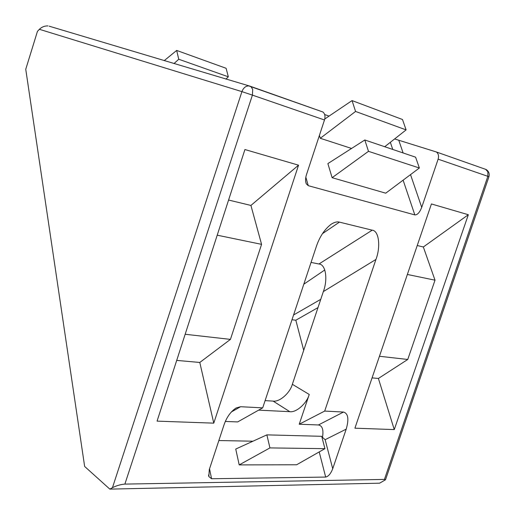 <?xml version="1.0" encoding="UTF-8"?>
<svg xmlns="http://www.w3.org/2000/svg" width="515" height="515" viewBox="0 0 515 515"><rect width="100%" height="100%" fill="white"/><g stroke="black" fill="none" stroke-linecap="round" stroke-linejoin="round"><path stroke-width="0.77" d="M319.409 135.394L320.279 138.284L351.565 148.455M410.526 174.624L421.721 207.352C419.699 212.483 417.401 215 414.826 214.91L308.279 185.683L306.296 183.855C305.273 181.241 305.35 178.132 306.515 174.54L324.489 119.982L252.408 95.121L124.881 484.106L384.435 479.414L487.853 176.323L488.941 176.709M329.072 116.087L324.662 114.542M332.117 177.688L385.729 193.183L419.365 168.006L415.599 157.178L364.813 139.983L327.881 163.596L332.117 177.688L368.489 151.326L419.365 168.006M244.921 149.537L157.062 421.128L213.776 423.15L298.539 165.18L244.921 149.537M372.203 230.179C378.924 230.707 380.855 246.588 375.95 259.438L323.349 291.587C328.029 279.265 325.744 264.285 318.952 263.995L372.203 230.179L339.437 222.126C337.106 221.489 334.312 222.21 331.061 224.302C324.514 229.387 319.603 236.81 316.319 246.576L262.695 407.861L240.614 406.715L236.082 407.989C230.649 411.64 226.619 417.292 223.993 424.946L209.302 469.532L208.839 476.555L211.568 478.738L325.667 477.064L319.21 451.925M322.145 437.962L322.48 437.37C323.716 429.8 322.371 425.667 318.431 424.959L343.492 412.052L324.695 411.073L375.95 259.438M343.492 412.052C348.185 413.41 349.093 419.107 346.202 429.143L325.139 439.688L322.48 437.37M325.139 439.688L332.722 468.747L346.202 429.143M332.722 468.747C330.759 473.723 328.409 476.491 325.667 477.064M394.265 429.587L468.335 214.723L431.422 203.953L354.906 428.184L394.265 429.587L378.403 378.454L372.075 377.888M421.721 207.352L438.123 159.174C439.018 155.987 438.432 153.586 436.36 151.97L398.765 140.241L403.11 152.949M394.619 138.941L398.765 140.241M218.856 440.531L252.942 441.213M239.205 464.897L296.614 464.775L324.926 448.674L321.714 436.314L266.873 434.872L235.735 449.048L239.205 464.897L269.931 447.908L324.926 448.674M225.332 421.457L237.685 421.92L262.695 407.861M309.238 394.464C306.811 403.348 296.325 412.734 289.836 411.685L273.098 401.095C279.581 402.196 289.984 393.035 292.346 384.299L309.238 394.464L299.228 424.231L318.431 424.959M289.836 411.685L258.646 410.14M318 307.59L295.829 320.221L303.708 350.322M384.435 479.414L385.503 479.774L379.619 483.179L109.83 489.121L112.457 487.673L241.921 91.631L252.408 95.121L252.698 89.378L250.966 86.642L249.987 86.16L49.202 26.188M250.284 86.263L322.892 111.987L248.719 85.908C245.623 86.005 243.357 87.911 241.921 91.631L39.391 29.304L37.447 31.364L25.75 69.267L84.647 466.455L109.83 489.121M273.098 401.095L265.103 400.625M323.349 291.587L292.346 384.299M311.054 262.425L318.952 263.995M291.999 319.738L295.829 320.221M176.709 360.397L199.788 362.463L213.776 423.15M298.539 165.18L250.921 205.434L228.583 200.045M250.921 205.434L261.569 244.348L230.437 339.385L199.788 362.463M299.228 424.231L324.695 411.073M417.24 245.513L423.336 246.988L468.335 214.723M423.336 246.988L435.014 280.179L407.751 359.47L378.403 378.454M293.576 314.974L320.761 299.331M324.798 269.963L303.811 284.203M185.162 334.261L230.437 339.385M261.569 244.348L217.214 235.188M407.359 274.469L435.014 280.179M407.751 359.47L379.452 356.264M266.873 434.872L269.931 447.908M228.319 76.799L226.111 68.289L176.677 50.438L178.744 59.244L228.319 76.799L225.937 79.098M178.744 59.244L173.999 63.577M176.677 50.438L164.201 60.648M322.892 111.987C324.959 113.712 325.486 116.377 324.489 119.982M352.048 100.592L355.569 111.452L406.11 129.896L402.485 119.499L352.048 100.592L324.765 118.997M406.11 129.896L384.724 146.724M355.569 111.452L320.279 138.284M364.813 139.983L368.489 151.326M39.391 29.304C41.805 26.941 44.67 25.814 47.972 25.917M124.881 484.106C120.774 484.403 116.635 485.587 112.457 487.673M485.658 169.345L487.86 171.778L487.853 176.323L438.123 159.174M414.826 214.91L403.11 180.173M392.752 149.44L390.344 142.301M305.839 177.173L308.279 185.683M209.534 468.817L211.568 478.738M339.437 222.126L322.448 233.655M240.614 406.715L231.299 411.987M385.503 479.774L488.947 176.703C489.726 173.613 488.754 171.205 486.038 169.48L436.36 151.97M208.524 474.997L208.839 476.555M306.296 183.855L305.672 181.673"/></g></svg>
